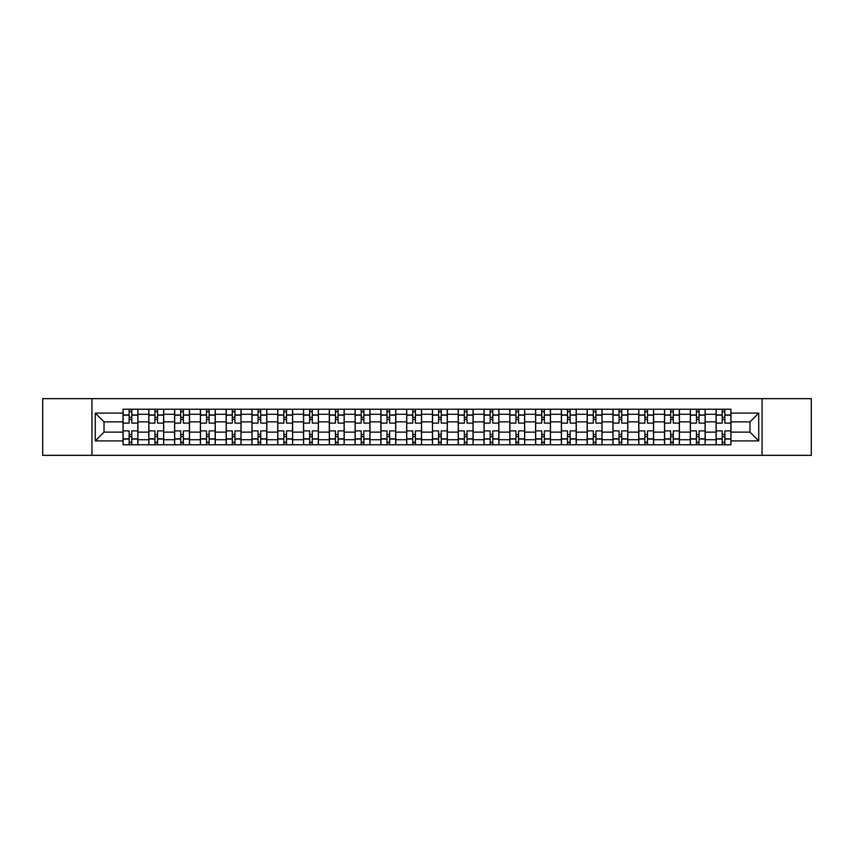 <?xml version="1.0" encoding="UTF-8"?>
<svg xmlns="http://www.w3.org/2000/svg" width="854" height="854" viewBox="0 0 854 854"><rect width="100%" height="100%" fill="white"/><g stroke="black" fill="none" stroke-linecap="round" stroke-linejoin="round"><path stroke-width="1.28" d="M762.046 455.342L811.3 455.342L811.3 398.658L42.7 398.658L42.7 455.342L762.046 455.342L762.046 398.658M148.82 444.774L148.82 414.275L137.91 414.275L137.91 444.774M137.91 414.275L137.91 409.226M148.82 414.275L148.82 409.226M163.69 409.226L163.69 444.774M174.6 444.774L174.6 409.226M189.481 409.226L189.481 444.774M200.391 444.774L200.391 409.226M215.261 409.226L215.261 444.774M226.171 444.774L226.171 409.226M241.052 409.226L241.052 444.774M251.962 444.774L251.962 409.226M266.832 409.226L266.832 444.774M277.742 444.774L277.742 409.226M292.623 409.226L292.623 444.774M303.533 444.774L303.533 409.226M318.403 409.226L318.403 444.774M329.313 444.774L329.313 409.226M344.194 409.226L344.194 444.774M355.104 444.774L355.104 409.226M369.974 409.226L369.974 444.774M380.884 444.774L380.884 409.226M395.765 409.226L395.765 444.774M406.664 444.774L406.664 409.226M421.545 409.226L421.545 444.774M432.455 444.774L432.455 409.226M447.336 409.226L447.336 444.774M458.235 444.774L458.235 409.226M473.116 409.226L473.116 444.774M484.026 444.774L484.026 409.226M498.896 409.226L498.896 444.774M509.806 444.774L509.806 409.226M524.687 409.226L524.687 444.774M535.597 444.774L535.597 409.226M550.467 409.226L550.467 444.774M561.377 444.774L561.377 409.226M576.258 409.226L576.258 444.774M587.168 444.774L587.168 409.226M602.038 409.226L602.038 444.774M612.948 444.774L612.948 409.226M627.829 409.226L627.829 444.774M638.739 444.774L638.739 409.226M653.609 409.226L653.609 444.774M664.519 444.774L664.519 409.226M679.4 409.226L679.4 444.774M690.31 444.774L690.31 409.226M705.18 409.226L705.18 444.774M716.09 444.774L716.09 409.226M716.09 432.124L705.18 432.124M690.31 432.124L679.4 432.124M664.519 432.124L653.609 432.124M638.739 432.124L627.829 432.124M612.948 432.124L602.038 432.124M587.168 432.124L576.258 432.124M561.377 432.124L550.467 432.124M535.597 432.124L524.687 432.124M509.806 432.124L498.896 432.124M484.026 432.124L473.116 432.124M458.235 432.124L447.336 432.124M432.455 432.124L421.545 432.124M406.664 432.124L395.765 432.124M380.884 432.124L369.974 432.124M355.104 432.124L344.194 432.124M329.313 432.124L318.403 432.124M303.533 432.124L292.623 432.124M277.742 432.124L266.832 432.124M251.962 432.124L241.052 432.124M226.171 432.124L215.261 432.124M200.391 432.124L189.481 432.124M174.6 432.124L163.69 432.124M148.82 432.124L137.91 432.124M716.09 421.876L705.18 421.876M690.31 421.876L679.4 421.876M664.519 421.876L653.609 421.876M638.739 421.876L627.829 421.876M612.948 421.876L602.038 421.876M587.168 421.876L576.258 421.876M561.377 421.876L550.467 421.876M535.597 421.876L524.687 421.876M509.806 421.876L498.896 421.876M484.026 421.876L473.116 421.876M458.235 421.876L447.336 421.876M432.455 421.876L421.545 421.876M406.664 421.876L395.765 421.876M380.884 421.876L369.974 421.876M355.104 421.876L344.194 421.876M329.313 421.876L318.403 421.876M303.533 421.876L292.623 421.876M277.742 421.876L266.832 421.876M251.962 421.876L241.052 421.876M226.171 421.876L215.261 421.876M200.391 421.876L189.481 421.876M174.6 421.876L163.69 421.876M148.82 421.876L137.91 421.876M104.028 432.124L123.029 432.124L123.029 421.876L104.028 421.876L104.028 432.124L95.264 440.888L95.264 413.112L123.029 413.112L123.029 421.876M730.971 421.876L730.971 432.124L749.972 432.124L749.972 421.876L730.971 421.876L730.971 409.226L123.029 409.226L123.029 413.112M730.971 413.112L758.736 413.112L758.736 440.888L730.971 440.888L730.971 432.124M123.029 432.124L123.029 444.774L730.971 444.774L730.971 440.888M123.029 440.888L95.264 440.888M91.954 455.342L91.954 398.658M131.794 442.287L129.146 442.287M129.146 411.713L131.794 411.713M157.574 442.287L154.937 442.287M154.937 411.713L157.574 411.713M183.364 442.287L180.717 442.287M180.717 411.713L183.364 411.713M209.145 442.287L206.508 442.287M206.508 411.713L209.145 411.713M234.935 442.287L232.288 442.287M232.288 411.713L234.935 411.713M260.716 442.287L258.068 442.287M258.068 411.713L260.716 411.713M286.506 442.287L283.859 442.287M283.859 411.713L286.506 411.713M312.286 442.287L309.639 442.287M309.639 411.713L312.286 411.713M338.077 442.287L335.43 442.287M335.43 411.713L338.077 411.713M363.857 442.287L361.21 442.287M361.21 411.713L363.857 411.713M389.648 442.287L387.001 442.287M387.001 411.713L389.648 411.713M415.428 442.287L412.781 442.287M412.781 411.713L415.428 411.713M441.219 442.287L438.572 442.287M438.572 411.713L441.219 411.713M466.999 442.287L464.352 442.287M464.352 411.713L466.999 411.713M492.79 442.287L490.143 442.287M490.143 411.713L492.79 411.713M518.57 442.287L515.923 442.287M515.923 411.713L518.57 411.713M544.361 442.287L541.714 442.287M541.714 411.713L544.361 411.713M570.141 442.287L567.494 442.287M567.494 411.713L570.141 411.713M595.932 442.287L593.284 442.287M593.284 411.713L595.932 411.713M621.712 442.287L619.065 442.287M619.065 411.713L621.712 411.713M647.492 442.287L644.855 442.287M644.855 411.713L647.492 411.713M673.283 442.287L670.636 442.287M670.636 411.713L673.283 411.713M699.063 442.287L696.426 442.287M696.426 411.713L699.063 411.713M724.854 442.287L722.206 442.287M722.206 411.713L724.854 411.713M95.264 413.112L104.028 421.876M749.972 432.124L758.736 440.888M749.972 421.876L758.736 413.112M137.825 444.774L137.825 423.114L131.794 423.114L131.794 409.226M129.146 409.226L129.146 423.114L123.115 423.114L123.115 409.226M137.825 423.114L137.825 409.226M123.115 444.774L123.115 430.886L129.146 430.886L129.146 444.774M131.794 444.774L131.794 430.886L137.825 430.886M129.146 419.474L131.794 419.474M123.115 430.886L123.115 423.114M131.794 434.526L129.146 434.526M131.794 442.618L129.146 442.618M129.146 436.672L131.794 436.672M131.794 417.328L129.146 417.328M129.146 411.382L131.794 411.382M163.605 444.774L163.605 423.114L157.574 423.114L157.574 409.226M154.937 409.226L154.937 423.114L148.895 423.114L148.895 409.226M163.605 423.114L163.605 409.226M148.895 444.774L148.895 430.886L154.937 430.886L154.937 444.774M157.574 444.774L157.574 430.886L163.605 430.886M154.937 419.474L157.574 419.474M148.895 430.886L148.895 423.114M157.574 434.526L154.937 434.526M157.574 442.618L154.937 442.618M154.937 436.672L157.574 436.672M157.574 417.328L154.937 417.328M154.937 411.382L157.574 411.382M189.396 444.774L189.396 423.114L183.364 423.114L183.364 409.226M180.717 409.226L180.717 423.114L174.686 423.114L174.686 409.226M189.396 423.114L189.396 409.226M174.686 444.774L174.686 430.886L180.717 430.886L180.717 444.774M183.364 444.774L183.364 430.886L189.396 430.886M180.717 419.474L183.364 419.474M174.686 430.886L174.686 423.114M183.364 434.526L180.717 434.526M183.364 442.618L180.717 442.618M180.717 436.672L183.364 436.672M183.364 417.328L180.717 417.328M180.717 411.382L183.364 411.382M215.176 444.774L215.176 423.114L209.145 423.114L209.145 409.226M206.508 409.226L206.508 423.114L200.466 423.114L200.466 409.226M215.176 423.114L215.176 409.226M200.466 444.774L200.466 430.886L206.508 430.886L206.508 444.774M209.145 444.774L209.145 430.886L215.176 430.886M206.508 419.474L209.145 419.474M200.466 430.886L200.466 423.114M209.145 434.526L206.508 434.526M209.145 442.618L206.508 442.618M206.508 436.672L209.145 436.672M209.145 417.328L206.508 417.328M206.508 411.382L209.145 411.382M240.967 444.774L240.967 423.114L234.935 423.114L234.935 409.226M232.288 409.226L232.288 423.114L226.257 423.114L226.257 409.226M240.967 423.114L240.967 409.226M226.257 444.774L226.257 430.886L232.288 430.886L232.288 444.774M234.935 444.774L234.935 430.886L240.967 430.886M232.288 419.474L234.935 419.474M226.257 430.886L226.257 423.114M234.935 434.526L232.288 434.526M234.935 442.618L232.288 442.618M232.288 436.672L234.935 436.672M234.935 417.328L232.288 417.328M232.288 411.382L234.935 411.382M266.747 444.774L266.747 423.114L260.716 423.114L260.716 409.226M258.068 409.226L258.068 423.114L252.037 423.114L252.037 409.226M266.747 423.114L266.747 409.226M252.037 444.774L252.037 430.886L258.068 430.886L258.068 444.774M260.716 444.774L260.716 430.886L266.747 430.886M258.068 419.474L260.716 419.474M252.037 430.886L252.037 423.114M260.716 434.526L258.068 434.526M260.716 442.618L258.068 442.618M258.068 436.672L260.716 436.672M260.716 417.328L258.068 417.328M258.068 411.382L260.716 411.382M292.538 444.774L292.538 423.114L286.506 423.114L286.506 409.226M283.859 409.226L283.859 423.114L277.828 423.114L277.828 409.226M292.538 423.114L292.538 409.226M277.828 444.774L277.828 430.886L283.859 430.886L283.859 444.774M286.506 444.774L286.506 430.886L292.538 430.886M283.859 419.474L286.506 419.474M277.828 430.886L277.828 423.114M286.506 434.526L283.859 434.526M286.506 442.618L283.859 442.618M283.859 436.672L286.506 436.672M286.506 417.328L283.859 417.328M283.859 411.382L286.506 411.382M318.318 444.774L318.318 423.114L312.286 423.114L312.286 409.226M309.639 409.226L309.639 423.114L303.608 423.114L303.608 409.226M318.318 423.114L318.318 409.226M303.608 444.774L303.608 430.886L309.639 430.886L309.639 444.774M312.286 444.774L312.286 430.886L318.318 430.886M309.639 419.474L312.286 419.474M303.608 430.886L303.608 423.114M312.286 434.526L309.639 434.526M312.286 442.618L309.639 442.618M309.639 436.672L312.286 436.672M312.286 417.328L309.639 417.328M309.639 411.382L312.286 411.382M344.109 444.774L344.109 423.114L338.077 423.114L338.077 409.226M335.43 409.226L335.43 423.114L329.398 423.114L329.398 409.226M344.109 423.114L344.109 409.226M329.398 444.774L329.398 430.886L335.43 430.886L335.43 444.774M338.077 444.774L338.077 430.886L344.109 430.886M335.43 419.474L338.077 419.474M329.398 430.886L329.398 423.114M338.077 434.526L335.43 434.526M338.077 442.618L335.43 442.618M335.43 436.672L338.077 436.672M338.077 417.328L335.43 417.328M335.43 411.382L338.077 411.382M369.889 444.774L369.889 423.114L363.857 423.114L363.857 409.226M361.21 409.226L361.21 423.114L355.179 423.114L355.179 409.226M369.889 423.114L369.889 409.226M355.179 444.774L355.179 430.886L361.21 430.886L361.21 444.774M363.857 444.774L363.857 430.886L369.889 430.886M361.21 419.474L363.857 419.474M355.179 430.886L355.179 423.114M363.857 434.526L361.21 434.526M363.857 442.618L361.21 442.618M361.21 436.672L363.857 436.672M363.857 417.328L361.21 417.328M361.21 411.382L363.857 411.382M395.68 444.774L395.68 423.114L389.648 423.114L389.648 409.226M387.001 409.226L387.001 423.114L380.969 423.114L380.969 409.226M395.68 423.114L395.68 409.226M380.969 444.774L380.969 430.886L387.001 430.886L387.001 444.774M389.648 444.774L389.648 430.886L395.68 430.886M387.001 419.474L389.648 419.474M380.969 430.886L380.969 423.114M389.648 434.526L387.001 434.526M389.648 442.618L387.001 442.618M387.001 436.672L389.648 436.672M389.648 417.328L387.001 417.328M387.001 411.382L389.648 411.382M421.46 444.774L421.46 423.114L415.428 423.114L415.428 409.226M412.781 409.226L412.781 423.114L406.75 423.114L406.75 409.226M421.46 423.114L421.46 409.226M406.75 444.774L406.75 430.886L412.781 430.886L412.781 444.774M415.428 444.774L415.428 430.886L421.46 430.886M412.781 419.474L415.428 419.474M406.75 430.886L406.75 423.114M415.428 434.526L412.781 434.526M415.428 442.618L412.781 442.618M412.781 436.672L415.428 436.672M415.428 417.328L412.781 417.328M412.781 411.382L415.428 411.382M447.25 444.774L447.25 423.114L441.219 423.114L441.219 409.226M438.572 409.226L438.572 423.114L432.54 423.114L432.54 409.226M447.25 423.114L447.25 409.226M432.54 444.774L432.54 430.886L438.572 430.886L438.572 444.774M441.219 444.774L441.219 430.886L447.25 430.886M438.572 419.474L441.219 419.474M432.54 430.886L432.54 423.114M441.219 434.526L438.572 434.526M441.219 442.618L438.572 442.618M438.572 436.672L441.219 436.672M441.219 417.328L438.572 417.328M438.572 411.382L441.219 411.382M473.031 444.774L473.031 423.114L466.999 423.114L466.999 409.226M464.352 409.226L464.352 423.114L458.32 423.114L458.32 409.226M473.031 423.114L473.031 409.226M458.32 444.774L458.32 430.886L464.352 430.886L464.352 444.774M466.999 444.774L466.999 430.886L473.031 430.886M464.352 419.474L466.999 419.474M458.32 430.886L458.32 423.114M466.999 434.526L464.352 434.526M466.999 442.618L464.352 442.618M464.352 436.672L466.999 436.672M466.999 417.328L464.352 417.328M464.352 411.382L466.999 411.382M498.821 444.774L498.821 423.114L492.79 423.114L492.79 409.226M490.143 409.226L490.143 423.114L484.111 423.114L484.111 409.226M498.821 423.114L498.821 409.226M484.111 444.774L484.111 430.886L490.143 430.886L490.143 444.774M492.79 444.774L492.79 430.886L498.821 430.886M490.143 419.474L492.79 419.474M484.111 430.886L484.111 423.114M492.79 434.526L490.143 434.526M492.79 442.618L490.143 442.618M490.143 436.672L492.79 436.672M492.79 417.328L490.143 417.328M490.143 411.382L492.79 411.382M524.602 444.774L524.602 423.114L518.57 423.114L518.57 409.226M515.923 409.226L515.923 423.114L509.891 423.114L509.891 409.226M524.602 423.114L524.602 409.226M509.891 444.774L509.891 430.886L515.923 430.886L515.923 444.774M518.57 444.774L518.57 430.886L524.602 430.886M515.923 419.474L518.57 419.474M509.891 430.886L509.891 423.114M518.57 434.526L515.923 434.526M518.57 442.618L515.923 442.618M515.923 436.672L518.57 436.672M518.57 417.328L515.923 417.328M515.923 411.382L518.57 411.382M550.392 444.774L550.392 423.114L544.361 423.114L544.361 409.226M541.714 409.226L541.714 423.114L535.682 423.114L535.682 409.226M550.392 423.114L550.392 409.226M535.682 444.774L535.682 430.886L541.714 430.886L541.714 444.774M544.361 444.774L544.361 430.886L550.392 430.886M541.714 419.474L544.361 419.474M535.682 430.886L535.682 423.114M544.361 434.526L541.714 434.526M544.361 442.618L541.714 442.618M541.714 436.672L544.361 436.672M544.361 417.328L541.714 417.328M541.714 411.382L544.361 411.382M576.172 444.774L576.172 423.114L570.141 423.114L570.141 409.226M567.494 409.226L567.494 423.114L561.462 423.114L561.462 409.226M576.172 423.114L576.172 409.226M561.462 444.774L561.462 430.886L567.494 430.886L567.494 444.774M570.141 444.774L570.141 430.886L576.172 430.886M567.494 419.474L570.141 419.474M561.462 430.886L561.462 423.114M570.141 434.526L567.494 434.526M570.141 442.618L567.494 442.618M567.494 436.672L570.141 436.672M570.141 417.328L567.494 417.328M567.494 411.382L570.141 411.382M601.963 444.774L601.963 423.114L595.932 423.114L595.932 409.226M593.284 409.226L593.284 423.114L587.253 423.114L587.253 409.226M601.963 423.114L601.963 409.226M587.253 444.774L587.253 430.886L593.284 430.886L593.284 444.774M595.932 444.774L595.932 430.886L601.963 430.886M593.284 419.474L595.932 419.474M587.253 430.886L587.253 423.114M595.932 434.526L593.284 434.526M595.932 442.618L593.284 442.618M593.284 436.672L595.932 436.672M595.932 417.328L593.284 417.328M593.284 411.382L595.932 411.382M627.743 444.774L627.743 423.114L621.712 423.114L621.712 409.226M619.065 409.226L619.065 423.114L613.033 423.114L613.033 409.226M627.743 423.114L627.743 409.226M613.033 444.774L613.033 430.886L619.065 430.886L619.065 444.774M621.712 444.774L621.712 430.886L627.743 430.886M619.065 419.474L621.712 419.474M613.033 430.886L613.033 423.114M621.712 434.526L619.065 434.526M621.712 442.618L619.065 442.618M619.065 436.672L621.712 436.672M621.712 417.328L619.065 417.328M619.065 411.382L621.712 411.382M653.534 444.774L653.534 423.114L647.492 423.114L647.492 409.226M644.855 409.226L644.855 423.114L638.824 423.114L638.824 409.226M653.534 423.114L653.534 409.226M638.824 444.774L638.824 430.886L644.855 430.886L644.855 444.774M647.492 444.774L647.492 430.886L653.534 430.886M644.855 419.474L647.492 419.474M638.824 430.886L638.824 423.114M647.492 434.526L644.855 434.526M647.492 442.618L644.855 442.618M644.855 436.672L647.492 436.672M647.492 417.328L644.855 417.328M644.855 411.382L647.492 411.382M679.314 444.774L679.314 423.114L673.283 423.114L673.283 409.226M670.636 409.226L670.636 423.114L664.604 423.114L664.604 409.226M679.314 423.114L679.314 409.226M664.604 444.774L664.604 430.886L670.636 430.886L670.636 444.774M673.283 444.774L673.283 430.886L679.314 430.886M670.636 419.474L673.283 419.474M664.604 430.886L664.604 423.114M673.283 434.526L670.636 434.526M673.283 442.618L670.636 442.618M670.636 436.672L673.283 436.672M673.283 417.328L670.636 417.328M670.636 411.382L673.283 411.382M705.105 444.774L705.105 423.114L699.063 423.114L699.063 409.226M696.426 409.226L696.426 423.114L690.395 423.114L690.395 409.226M705.105 423.114L705.105 409.226M690.395 444.774L690.395 430.886L696.426 430.886L696.426 444.774M699.063 444.774L699.063 430.886L705.105 430.886M696.426 419.474L699.063 419.474M690.395 430.886L690.395 423.114M699.063 434.526L696.426 434.526M699.063 442.618L696.426 442.618M696.426 436.672L699.063 436.672M699.063 417.328L696.426 417.328M696.426 411.382L699.063 411.382M730.885 444.774L730.885 423.114L724.854 423.114L724.854 409.226M722.206 409.226L722.206 423.114L716.175 423.114L716.175 409.226M730.885 423.114L730.885 409.226M716.175 444.774L716.175 430.886L722.206 430.886L722.206 444.774M724.854 444.774L724.854 430.886L730.885 430.886M722.206 419.474L724.854 419.474M716.175 430.886L716.175 423.114M724.854 434.526L722.206 434.526M724.854 442.618L722.206 442.618M722.206 436.672L724.854 436.672M724.854 417.328L722.206 417.328M722.206 411.382L724.854 411.382M690.31 414.275L679.4 414.275M664.519 414.275L653.609 414.275M638.739 414.275L627.829 414.275M612.948 414.275L602.038 414.275M587.168 414.275L576.258 414.275M561.377 414.275L550.467 414.275M535.597 414.275L524.687 414.275M509.806 414.275L498.896 414.275M484.026 414.275L473.116 414.275M458.235 414.275L447.336 414.275M432.455 414.275L421.545 414.275M406.664 414.275L395.765 414.275M380.884 414.275L369.974 414.275M355.104 414.275L344.194 414.275M329.313 414.275L318.403 414.275M303.533 414.275L292.623 414.275M277.742 414.275L266.832 414.275M251.962 414.275L241.052 414.275M226.171 414.275L215.261 414.275M200.391 414.275L189.481 414.275M174.6 414.275L163.69 414.275M716.09 414.275L705.18 414.275M690.31 439.725L679.4 439.725M664.519 439.725L653.609 439.725M638.739 439.725L627.829 439.725M612.948 439.725L602.038 439.725M587.168 439.725L576.258 439.725M561.377 439.725L550.467 439.725M535.597 439.725L524.687 439.725M509.806 439.725L498.896 439.725M484.026 439.725L473.116 439.725M458.235 439.725L447.336 439.725M432.455 439.725L421.545 439.725M406.664 439.725L395.765 439.725M380.884 439.725L369.974 439.725M355.104 439.725L344.194 439.725M329.313 439.725L318.403 439.725M303.533 439.725L292.623 439.725M277.742 439.725L266.832 439.725M251.962 439.725L241.052 439.725M226.171 439.725L215.261 439.725M200.391 439.725L189.481 439.725M174.6 439.725L163.69 439.725M148.82 439.725L137.91 439.725M716.09 439.725L705.18 439.725M137.825 414.937L131.794 414.937M129.146 414.937L123.115 414.937M129.146 415.151L123.115 415.151M129.146 438.849L123.115 438.849M129.146 439.063L123.115 439.063M137.825 439.063L131.794 439.063M137.825 415.151L131.794 415.151M137.825 438.849L131.794 438.849M163.605 414.937L157.574 414.937M154.937 414.937L148.895 414.937M154.937 415.151L148.895 415.151M154.937 438.849L148.895 438.849M154.937 439.063L148.895 439.063M163.605 439.063L157.574 439.063M163.605 415.151L157.574 415.151M163.605 438.849L157.574 438.849M189.396 414.937L183.364 414.937M180.717 414.937L174.686 414.937M180.717 415.151L174.686 415.151M180.717 438.849L174.686 438.849M180.717 439.063L174.686 439.063M189.396 439.063L183.364 439.063M189.396 415.151L183.364 415.151M189.396 438.849L183.364 438.849M215.176 414.937L209.145 414.937M206.508 414.937L200.466 414.937M206.508 415.151L200.466 415.151M206.508 438.849L200.466 438.849M206.508 439.063L200.466 439.063M215.176 439.063L209.145 439.063M215.176 415.151L209.145 415.151M215.176 438.849L209.145 438.849M240.967 414.937L234.935 414.937M232.288 414.937L226.257 414.937M232.288 415.151L226.257 415.151M232.288 438.849L226.257 438.849M232.288 439.063L226.257 439.063M240.967 439.063L234.935 439.063M240.967 415.151L234.935 415.151M240.967 438.849L234.935 438.849M266.747 414.937L260.716 414.937M258.068 414.937L252.037 414.937M258.068 415.151L252.037 415.151M258.068 438.849L252.037 438.849M258.068 439.063L252.037 439.063M266.747 439.063L260.716 439.063M266.747 415.151L260.716 415.151M266.747 438.849L260.716 438.849M292.538 414.937L286.506 414.937M283.859 414.937L277.828 414.937M283.859 415.151L277.828 415.151M283.859 438.849L277.828 438.849M283.859 439.063L277.828 439.063M292.538 439.063L286.506 439.063M292.538 415.151L286.506 415.151M292.538 438.849L286.506 438.849M318.318 414.937L312.286 414.937M309.639 414.937L303.608 414.937M309.639 415.151L303.608 415.151M309.639 438.849L303.608 438.849M309.639 439.063L303.608 439.063M318.318 439.063L312.286 439.063M318.318 415.151L312.286 415.151M318.318 438.849L312.286 438.849M344.109 414.937L338.077 414.937M335.43 414.937L329.398 414.937M335.43 415.151L329.398 415.151M335.43 438.849L329.398 438.849M335.43 439.063L329.398 439.063M344.109 439.063L338.077 439.063M344.109 415.151L338.077 415.151M344.109 438.849L338.077 438.849M369.889 414.937L363.857 414.937M361.21 414.937L355.179 414.937M361.21 415.151L355.179 415.151M361.21 438.849L355.179 438.849M361.21 439.063L355.179 439.063M369.889 439.063L363.857 439.063M369.889 415.151L363.857 415.151M369.889 438.849L363.857 438.849M395.68 414.937L389.648 414.937M387.001 414.937L380.969 414.937M387.001 415.151L380.969 415.151M387.001 438.849L380.969 438.849M387.001 439.063L380.969 439.063M395.68 439.063L389.648 439.063M395.68 415.151L389.648 415.151M395.68 438.849L389.648 438.849M421.46 414.937L415.428 414.937M412.781 414.937L406.75 414.937M412.781 415.151L406.75 415.151M412.781 438.849L406.75 438.849M412.781 439.063L406.75 439.063M421.46 439.063L415.428 439.063M421.46 415.151L415.428 415.151M421.46 438.849L415.428 438.849M447.25 414.937L441.219 414.937M438.572 414.937L432.54 414.937M438.572 415.151L432.54 415.151M438.572 438.849L432.54 438.849M438.572 439.063L432.54 439.063M447.25 439.063L441.219 439.063M447.25 415.151L441.219 415.151M447.25 438.849L441.219 438.849M473.031 414.937L466.999 414.937M464.352 414.937L458.32 414.937M464.352 415.151L458.32 415.151M464.352 438.849L458.32 438.849M464.352 439.063L458.32 439.063M473.031 439.063L466.999 439.063M473.031 415.151L466.999 415.151M473.031 438.849L466.999 438.849M498.821 414.937L492.79 414.937M490.143 414.937L484.111 414.937M490.143 415.151L484.111 415.151M490.143 438.849L484.111 438.849M490.143 439.063L484.111 439.063M498.821 439.063L492.79 439.063M498.821 415.151L492.79 415.151M498.821 438.849L492.79 438.849M524.602 414.937L518.57 414.937M515.923 414.937L509.891 414.937M515.923 415.151L509.891 415.151M515.923 438.849L509.891 438.849M515.923 439.063L509.891 439.063M524.602 439.063L518.57 439.063M524.602 415.151L518.57 415.151M524.602 438.849L518.57 438.849M550.392 414.937L544.361 414.937M541.714 414.937L535.682 414.937M541.714 415.151L535.682 415.151M541.714 438.849L535.682 438.849M541.714 439.063L535.682 439.063M550.392 439.063L544.361 439.063M550.392 415.151L544.361 415.151M550.392 438.849L544.361 438.849M576.172 414.937L570.141 414.937M567.494 414.937L561.462 414.937M567.494 415.151L561.462 415.151M567.494 438.849L561.462 438.849M567.494 439.063L561.462 439.063M576.172 439.063L570.141 439.063M576.172 415.151L570.141 415.151M576.172 438.849L570.141 438.849M601.963 414.937L595.932 414.937M593.284 414.937L587.253 414.937M593.284 415.151L587.253 415.151M593.284 438.849L587.253 438.849M593.284 439.063L587.253 439.063M601.963 439.063L595.932 439.063M601.963 415.151L595.932 415.151M601.963 438.849L595.932 438.849M627.743 414.937L621.712 414.937M619.065 414.937L613.033 414.937M619.065 415.151L613.033 415.151M619.065 438.849L613.033 438.849M619.065 439.063L613.033 439.063M627.743 439.063L621.712 439.063M627.743 415.151L621.712 415.151M627.743 438.849L621.712 438.849M653.534 414.937L647.492 414.937M644.855 414.937L638.824 414.937M644.855 415.151L638.824 415.151M644.855 438.849L638.824 438.849M644.855 439.063L638.824 439.063M653.534 439.063L647.492 439.063M653.534 415.151L647.492 415.151M653.534 438.849L647.492 438.849M679.314 414.937L673.283 414.937M670.636 414.937L664.604 414.937M670.636 415.151L664.604 415.151M670.636 438.849L664.604 438.849M670.636 439.063L664.604 439.063M679.314 439.063L673.283 439.063M679.314 415.151L673.283 415.151M679.314 438.849L673.283 438.849M705.105 414.937L699.063 414.937M696.426 414.937L690.395 414.937M696.426 415.151L690.395 415.151M696.426 438.849L690.395 438.849M696.426 439.063L690.395 439.063M705.105 439.063L699.063 439.063M705.105 415.151L699.063 415.151M705.105 438.849L699.063 438.849M730.885 414.937L724.854 414.937M722.206 414.937L716.175 414.937M722.206 415.151L716.175 415.151M722.206 438.849L716.175 438.849M722.206 439.063L716.175 439.063M730.885 439.063L724.854 439.063M730.885 415.151L724.854 415.151M730.885 438.849L724.854 438.849"/></g></svg>
